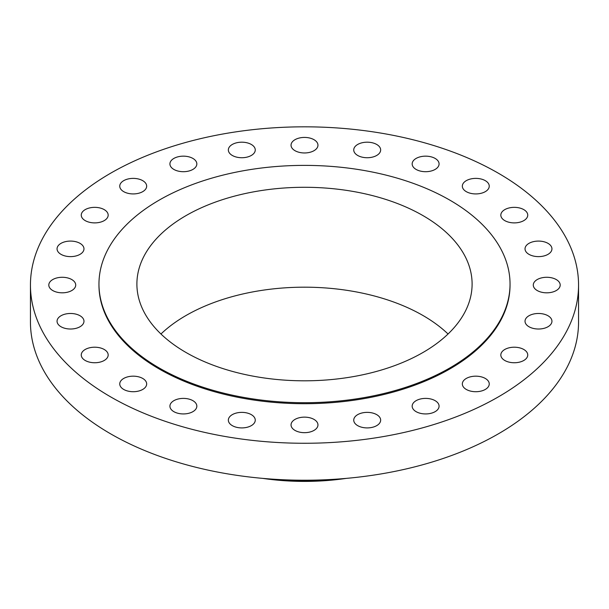 <?xml version="1.0" encoding="UTF-8"?>
<svg xmlns="http://www.w3.org/2000/svg" width="609" height="609" viewBox="0 0 609 609"><rect width="100%" height="100%" fill="white"/><g stroke="black" fill="none" stroke-linecap="round" stroke-linejoin="round"><path stroke-width="0.91" d="M104.23 209.625A13.459 7.772 0 0 0 89.561 207.943A13.459 7.772 0 0 0 81.256 215.122A13.459 7.772 0 0 0 85.199 220.61A13.459 7.772 0 0 0 99.861 222.3A13.459 7.772 0 0 0 108.174 215.122A13.459 7.772 0 0 0 104.23 209.625M80.03 243.356A13.459 7.772 0 0 0 65.361 241.674A13.459 7.772 0 0 0 57.056 248.853A13.459 7.772 0 0 0 60.999 254.341A13.459 7.772 0 0 0 75.661 256.031A13.459 7.772 0 0 0 83.973 248.853A13.459 7.772 0 0 0 80.03 243.356M71.778 279.554A13.459 7.772 0 0 0 57.109 277.871A13.459 7.772 0 0 0 48.804 285.05A13.459 7.772 0 0 0 52.747 290.539A13.459 7.772 0 0 0 67.409 292.229A13.459 7.772 0 0 0 75.714 285.05A13.459 7.772 0 0 0 71.778 279.554M80.03 315.751A13.459 7.772 0 0 0 65.361 314.069A13.459 7.772 0 0 0 57.056 321.248A13.459 7.772 0 0 0 60.999 326.736A13.459 7.772 0 0 0 75.661 328.426A13.459 7.772 0 0 0 83.973 321.248A13.459 7.772 0 0 0 80.03 315.751M104.23 349.482A13.459 7.772 0 0 0 89.561 347.8A13.459 7.772 0 0 0 81.256 354.978A13.459 7.772 0 0 0 85.199 360.467A13.459 7.772 0 0 0 99.861 362.157A13.459 7.772 0 0 0 108.174 354.978A13.459 7.772 0 0 0 104.23 349.482M142.727 378.448A13.459 7.772 0 0 0 128.057 376.765A13.459 7.772 0 0 0 119.752 383.944A13.459 7.772 0 0 0 123.696 389.433A13.459 7.772 0 0 0 138.357 391.123A13.459 7.772 0 0 0 146.67 383.944A13.459 7.772 0 0 0 142.727 378.448M192.893 400.669A13.459 7.772 0 0 0 178.231 398.986A13.459 7.772 0 0 0 169.919 406.165A13.459 7.772 0 0 0 173.862 411.661A13.459 7.772 0 0 0 188.531 413.344A13.459 7.772 0 0 0 196.836 406.165A13.459 7.772 0 0 0 192.893 400.669M251.319 414.645A13.459 7.772 0 0 0 236.65 412.963A13.459 7.772 0 0 0 228.345 420.141A13.459 7.772 0 0 0 232.288 425.63A13.459 7.772 0 0 0 246.957 427.32A13.459 7.772 0 0 0 255.262 420.141A13.459 7.772 0 0 0 251.319 414.645M314.016 419.411A13.459 7.772 0 0 0 299.346 417.728A13.459 7.772 0 0 0 291.041 424.907A13.459 7.772 0 0 0 294.984 430.396A13.459 7.772 0 0 0 309.654 432.086A13.459 7.772 0 0 0 317.959 424.907A13.459 7.772 0 0 0 314.016 419.411M376.712 414.645A13.459 7.772 0 0 0 362.043 412.963A13.459 7.772 0 0 0 353.738 420.141A13.459 7.772 0 0 0 357.681 425.63A13.459 7.772 0 0 0 372.35 427.32A13.459 7.772 0 0 0 380.655 420.141A13.459 7.772 0 0 0 376.712 414.645M435.138 400.669A13.459 7.772 0 0 0 420.469 398.986A13.459 7.772 0 0 0 412.164 406.165A13.459 7.772 0 0 0 416.107 411.661A13.459 7.772 0 0 0 430.769 413.344A13.459 7.772 0 0 0 439.081 406.165A13.459 7.772 0 0 0 435.138 400.669M485.304 378.448A13.459 7.772 0 0 0 470.643 376.765A13.459 7.772 0 0 0 462.33 383.944A13.459 7.772 0 0 0 466.273 389.433A13.459 7.772 0 0 0 480.943 391.123A13.459 7.772 0 0 0 489.248 383.944A13.459 7.772 0 0 0 485.304 378.448M523.801 349.482A13.459 7.772 0 0 0 509.139 347.8A13.459 7.772 0 0 0 500.826 354.978A13.459 7.772 0 0 0 504.77 360.467A13.459 7.772 0 0 0 519.439 362.157A13.459 7.772 0 0 0 527.744 354.978A13.459 7.772 0 0 0 523.801 349.482M548.001 315.751A13.459 7.772 0 0 0 533.339 314.069A13.459 7.772 0 0 0 525.027 321.248A13.459 7.772 0 0 0 528.97 326.736A13.459 7.772 0 0 0 543.639 328.426A13.459 7.772 0 0 0 551.944 321.248A13.459 7.772 0 0 0 548.001 315.751M556.253 279.554A13.459 7.772 0 0 0 541.591 277.871A13.459 7.772 0 0 0 533.286 285.05A13.459 7.772 0 0 0 537.222 290.539A13.459 7.772 0 0 0 551.891 292.229A13.459 7.772 0 0 0 560.196 285.05A13.459 7.772 0 0 0 556.253 279.554M548.001 243.356A13.459 7.772 0 0 0 533.339 241.674A13.459 7.772 0 0 0 525.027 248.853A13.459 7.772 0 0 0 528.97 254.341A13.459 7.772 0 0 0 543.639 256.031A13.459 7.772 0 0 0 551.944 248.853A13.459 7.772 0 0 0 548.001 243.356M142.727 180.66A13.459 7.772 0 0 0 128.057 178.977A13.459 7.772 0 0 0 119.752 186.156A13.459 7.772 0 0 0 123.696 191.645A13.459 7.772 0 0 0 138.357 193.335A13.459 7.772 0 0 0 146.67 186.156A13.459 7.772 0 0 0 142.727 180.66M192.893 158.431A13.459 7.772 0 0 0 178.231 156.749A13.459 7.772 0 0 0 169.919 163.928A13.459 7.772 0 0 0 173.862 169.424A13.459 7.772 0 0 0 188.531 171.106A13.459 7.772 0 0 0 196.836 163.928A13.459 7.772 0 0 0 192.893 158.431M251.319 144.462A13.459 7.772 0 0 0 236.65 142.78A13.459 7.772 0 0 0 228.345 149.959A13.459 7.772 0 0 0 232.288 155.447A13.459 7.772 0 0 0 246.957 157.137A13.459 7.772 0 0 0 255.262 149.959A13.459 7.772 0 0 0 251.319 144.462M314.016 139.697A13.459 7.772 0 0 0 299.346 138.015A13.459 7.772 0 0 0 291.041 145.193A13.459 7.772 0 0 0 294.984 150.682A13.459 7.772 0 0 0 309.654 152.372A13.459 7.772 0 0 0 317.959 145.193A13.459 7.772 0 0 0 314.016 139.697M376.712 144.462A13.459 7.772 0 0 0 362.043 142.78A13.459 7.772 0 0 0 353.738 149.959A13.459 7.772 0 0 0 357.681 155.447A13.459 7.772 0 0 0 372.35 157.137A13.459 7.772 0 0 0 380.655 149.959A13.459 7.772 0 0 0 376.712 144.462M435.138 158.431A13.459 7.772 0 0 0 420.469 156.749A13.459 7.772 0 0 0 412.164 163.928A13.459 7.772 0 0 0 416.107 169.424A13.459 7.772 0 0 0 430.769 171.106A13.459 7.772 0 0 0 439.081 163.928A13.459 7.772 0 0 0 435.138 158.431M523.801 209.625A13.459 7.772 0 0 0 509.139 207.943A13.459 7.772 0 0 0 500.826 215.122A13.459 7.772 0 0 0 504.77 220.61A13.459 7.772 0 0 0 519.439 222.3A13.459 7.772 0 0 0 527.744 215.122A13.459 7.772 0 0 0 523.801 209.625M485.304 180.66A13.459 7.772 0 0 0 470.643 178.977A13.459 7.772 0 0 0 462.33 186.156A13.459 7.772 0 0 0 466.273 191.645A13.459 7.772 0 0 0 480.943 193.335A13.459 7.772 0 0 0 489.248 186.156A13.459 7.772 0 0 0 485.304 180.66M262.715 478.377A168.822 97.47 0 0 0 346.285 478.377M267.465 478.781A176.176 101.711 0 0 0 341.535 478.781M30.45 285.05L30.45 322.009A274.05 158.218 0 0 0 110.716 433.89A274.05 158.218 0 0 0 409.377 468.184A274.05 158.218 0 0 0 578.55 322.009L578.55 285.05A274.05 158.218 0 0 0 498.284 173.169A274.05 158.218 0 0 0 199.623 138.867A274.05 158.218 0 0 0 30.45 285.05A274.05 158.218 0 0 0 110.716 396.923A274.05 158.218 0 0 0 409.377 431.225A274.05 158.218 0 0 0 578.55 285.05M98.962 284.045L98.962 285.05A205.537 118.664 0 0 0 159.162 368.955A205.537 118.664 0 0 0 383.152 394.678A205.537 118.664 0 0 0 510.037 285.05L510.037 284.045A205.537 118.664 0 0 0 449.838 200.14A205.537 118.664 0 0 0 225.848 174.418A205.537 118.664 0 0 0 98.962 284.045A205.537 118.664 0 0 0 159.162 367.958A205.537 118.664 0 0 0 383.152 393.68A205.537 118.664 0 0 0 510.037 284.045M423.011 215.624A167.604 96.762 0 0 0 240.365 194.652A167.604 96.762 0 0 0 136.896 284.045A167.604 96.762 0 0 0 185.989 352.474A167.604 96.762 0 0 0 368.635 373.446A167.604 96.762 0 0 0 472.104 284.045A167.604 96.762 0 0 0 423.011 215.624M448.049 333.998A167.604 96.762 0 0 0 423.011 315.523A167.604 96.762 0 0 0 160.951 333.998"/></g></svg>
